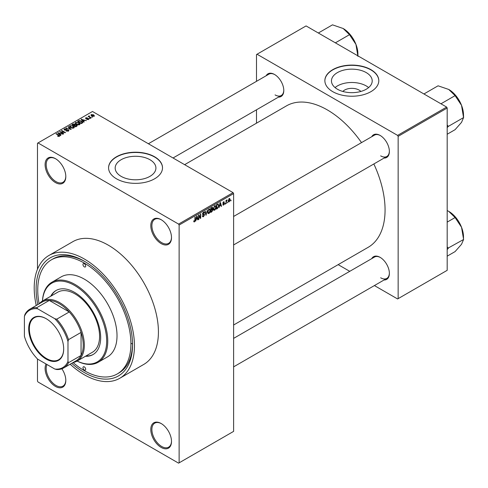 <?xml version="1.0" encoding="UTF-8"?>
<svg xmlns="http://www.w3.org/2000/svg" width="488" height="488" viewBox="0 0 488 488"><rect width="100%" height="100%" fill="white"/><g stroke="black" fill="none" stroke-linecap="round" stroke-linejoin="round"><path stroke-width="0.73" d="M161.15 243.591A14.64 8.455 60 0 1 150.798 225.663A14.64 8.455 60 0 1 161.15 219.685L161.15 219.685A14.64 8.455 60 0 1 171.501 237.619A14.64 8.455 60 0 1 161.15 243.591M161.424 219.85A13.871 8.009 -120 0 0 154.757 219.313A13.871 8.009 -120 0 0 152.634 230.428A13.871 8.009 -120 0 0 161.693 242.652A13.871 8.009 -120 0 0 168.628 243.335A13.871 8.009 -120 0 0 171.495 237.296M161.15 447.423A14.64 8.455 60 0 1 150.798 429.495A14.64 8.455 60 0 1 161.15 423.517L161.15 423.517A14.64 8.455 60 0 1 171.501 441.445A14.64 8.455 60 0 1 161.15 447.423M161.424 423.682A13.871 8.009 -120 0 0 154.757 423.145A13.871 8.009 -120 0 0 152.634 434.259A13.871 8.009 -120 0 0 161.693 446.483A13.871 8.009 -120 0 0 168.628 447.167A13.871 8.009 -120 0 0 171.495 441.128M61.885 368.788A14.64 8.455 60 0 1 65.807 380.426A14.64 8.455 60 0 1 55.455 386.405A14.64 8.455 60 0 1 46.067 363.993M46.964 364.512A13.871 8.009 -120 0 0 55.998 385.459A13.871 8.009 -120 0 0 62.934 386.142A13.871 8.009 -120 0 0 65.801 380.103M55.455 182.573A14.64 8.455 60 0 1 45.103 164.645A14.64 8.455 60 0 1 55.455 158.667L55.455 158.667A14.64 8.455 60 0 1 65.807 176.595A14.64 8.455 60 0 1 55.455 182.573M55.73 158.832A13.871 8.009 -120 0 0 49.062 158.295A13.871 8.009 -120 0 0 46.94 169.409A13.871 8.009 -120 0 0 55.998 181.627A13.871 8.009 -120 0 0 62.934 182.317A13.871 8.009 -120 0 0 65.801 176.272M342.82 91.457A10.23 5.905 180 0 1 359.07 90.073A10.23 5.905 180 0 1 360.852 91.457M366.238 72.596A20.374 11.761 0 0 0 344.04 70.046A20.374 11.761 0 0 0 331.462 80.91A20.374 11.761 0 0 0 337.434 89.225A20.374 11.761 0 0 0 359.632 91.774A20.374 11.761 0 0 0 372.21 80.91A20.374 11.761 0 0 0 366.238 72.596M368.617 87.578A20.374 11.761 0 0 0 366.238 85.931A20.374 11.761 0 0 0 335.055 87.578M370.904 69.65A26.968 15.567 0 0 0 341.515 66.276A26.968 15.567 0 0 0 324.868 80.66A26.968 15.567 0 0 0 332.767 91.665A26.968 15.567 0 0 0 362.157 95.044A26.968 15.567 0 0 0 378.804 80.66A26.968 15.567 0 0 0 370.904 69.65M378.804 80.782A26.968 15.567 0 0 0 370.904 69.9A26.968 15.567 0 0 0 341.618 66.502A26.968 15.567 0 0 0 324.868 80.782M121.14 176.357A20.374 11.761 180 0 1 115.174 168.037A20.374 11.761 180 0 1 127.746 157.173A20.374 11.761 180 0 1 149.95 159.722A20.374 11.761 180 0 1 155.916 168.037A20.374 11.761 180 0 1 143.338 178.907A20.374 11.761 180 0 1 121.14 176.357M154.611 156.776A26.968 15.567 0 0 0 125.221 153.403A26.968 15.567 0 0 0 108.574 167.787A26.968 15.567 0 0 0 116.473 178.797A26.968 15.567 0 0 0 145.863 182.17A26.968 15.567 0 0 0 162.51 167.787A26.968 15.567 0 0 0 154.611 156.776M162.51 167.915A26.968 15.567 0 0 0 154.611 157.032A26.968 15.567 0 0 0 125.324 153.629A26.968 15.567 0 0 0 108.574 167.915M371.734 136.719A13.097 7.564 60 0 1 380.109 135.42L380.109 135.42A13.097 7.564 60 0 1 389.375 151.463A13.097 7.564 60 0 1 384.062 158.069M380.39 135.585A12.328 7.119 -120 0 0 374.491 135.127L233.612 216.465M266.149 75.756A13.097 7.564 60 0 1 274.524 74.463L274.524 74.463A13.097 7.564 60 0 1 283.79 90.506A13.097 7.564 60 0 1 278.477 97.112M274.805 74.627A12.328 7.119 -120 0 0 268.906 74.164L148.389 143.746M371.734 258.64A13.097 7.564 60 0 1 380.109 257.341L380.109 257.341A13.097 7.564 60 0 1 389.375 273.384A13.097 7.564 60 0 1 384.062 279.99M380.39 257.505A12.328 7.119 -120 0 0 374.491 257.048L233.612 338.385M37.796 304.603A68.186 39.369 60 0 1 84.332 261.208A68.186 39.369 60 0 1 132.547 344.723A68.186 39.369 60 0 1 84.332 372.564A68.186 39.369 60 0 1 71.699 363.322M85.156 261.696A65.874 38.033 -120 0 0 53.027 258.89L51.392 259.836A65.874 38.033 -120 0 0 39.138 303.829M70.156 364.213A70.888 40.925 -120 0 0 84.332 374.766A70.888 40.925 -120 0 0 119.773 378.273A70.888 40.925 -120 0 0 130.638 321.47A70.888 40.925 -120 0 0 84.332 259.006A70.888 40.925 -120 0 0 48.885 255.499A70.888 40.925 -120 0 0 36.252 305.494M119.773 378.273L143.746 364.432A70.888 40.925 -120 0 0 154.611 307.629A70.888 40.925 -120 0 0 108.299 245.165A70.888 40.925 -120 0 0 72.858 241.658L48.885 255.499M233.612 325.008L368.153 247.325A81.673 47.153 -120 0 0 373.851 163.968M361.523 142.612A81.673 47.153 -120 0 0 327.32 109.91A81.673 47.153 -120 0 0 286.48 105.866L184.629 164.669M227.768 201.989L227.42 202.819L227.768 201.989M226.377 201.757L226.029 203.618L226.029 200.416L226.377 200.214L226.377 200.727L227.121 199.903L226.377 201.757L226.029 201.556M225.389 203.362L225.041 204.191L225.389 203.362M222.821 204.564L223.656 205.045L222.815 204.502L223.681 204.576L224.059 203.569L222.864 203.099L223.644 201.739L224.45 202.191L223.656 202.184L223.211 202.837L224.498 203.526L223.656 205.045L223.095 205.131M223.162 204.246L223.681 204.576M223.065 203.6L222.864 203.099L223.718 203.588M223.644 201.739L224.45 202.191L223.656 201.733M224.102 202.447L223.315 201.989M222.924 202.672L223.321 203.038M223.718 202.99L224.498 203.526L223.608 203.014M219.661 205.979L219.002 207.681L220.051 202.666L220.417 202.453L221.528 206.223L221.162 206.43L220.863 205.289L219.393 205.82M214.641 210.249L213.646 210.133L213.305 208.821L214.641 205.735L215.434 205.661L215.977 207.223L215.635 209.004L214.641 210.249L213.372 209.517M208.943 213.543L207.949 213.427L207.607 212.109L208.949 209.023L209.742 208.949L210.279 210.511L209.938 212.292L208.943 213.543L207.674 212.805M193.779 221.479L194.492 221.887L193.943 221.887L193.742 220.948L194.084 220.692L194.505 221.363L194.877 220.814L194.925 217.172L195.273 216.971L195.273 219.96L194.492 221.887L193.943 221.887M193.742 221.088L194.505 221.363M178.584 224.09L233.063 192.638L233.612 193.584L233.612 431.38L179.126 462.837L179.126 225.035L178.584 224.09L38.021 142.941L37.478 143.252L37.478 269.272M233.612 193.584L179.126 225.035M196.286 219.478L195.621 221.174L196.676 216.16L197.042 215.952L198.146 219.716L197.786 219.923L197.481 218.783L196.011 219.319M198.891 215.763L198.891 219.289L198.543 219.49L198.543 215.086L198.915 214.873L200.379 217.556L200.379 214.025L200.721 213.823L200.721 218.227L200.348 218.447L198.543 215.562M204.24 214.988L202.734 214.653L202.459 213.976L203.441 212.201L204.167 212.103L204.49 212.908L204.143 213.171L203.453 212.707L202.91 214.177L204.057 214.037L204.588 214.781L203.508 216.678L202.721 216.788L202.355 215.855L202.703 215.598L203.539 216.147L204.24 214.988L203.356 214.177M202.355 215.873L203.539 216.147M204.143 213.171L203.069 212.487M202.935 214.189L202.459 213.915L203.459 214.153M207.376 209.986L205.948 215.214L204.923 211.402L205.277 211.194L206.095 214.61L207.376 209.986M212.201 208.962L212.908 209.901L211.853 211.804L210.779 212.426L210.779 208.022L212.524 207.272L212.634 209.139M217.996 203.935L218.801 205.564L217.489 208.547L216.471 209.139L216.471 204.734L218.313 203.99M228.305 201.3L229.226 201.831L228.262 200.727L229.226 198.512L230.196 199.58L229.226 201.831L228.646 201.886M229.226 198.512L229.817 198.457M231.037 200.098L230.69 200.928L231.037 200.098M37.478 358.979L37.478 381.055L38.021 382L178.584 463.155L179.126 462.837M92.653 117.059L91.762 116.943L92.653 117.059M90.274 118.431L89.383 118.316L90.274 118.431M84.247 121.908L83.887 122.122L81.124 119.31L86.413 120.664L84.607 120.39L83.405 121.079L84.247 121.908M79.983 124.257L79.983 123.757L79.574 124.666L77.982 124.897L76.329 124.336L75.201 123.061L75.664 122.403L78.958 122.769L80.038 124.019M74.292 127.551L74.292 127.045L73.877 127.954L72.285 128.185L70.638 127.624L69.51 126.349L69.967 125.697L73.267 126.056L74.341 127.307M68.442 131.095L66.002 131.016L68.027 130.821L68.076 130.034L64.526 130.046L64.038 129.424L64.465 128.869L66.649 128.93L64.922 129.125L64.886 129.851L68.418 129.832L68.918 130.491L68.442 131.095M68.027 131.278L68.076 130.034M64.922 129.125L64.886 130.204M60.872 135.408L60.506 135.615L57.749 132.809L63.031 134.157L61.232 133.883L60.03 134.578L60.872 135.408M233.063 192.638L92.5 111.484L38.021 142.941M58.609 136.457L57.486 136.048L58.993 136.036L59.078 135.652L55.998 133.816L56.346 133.614L58.932 135.109L59.426 136.298L58.609 136.457M58.993 136.451L59.078 135.652M59.731 135.902L59.426 136.298M63.775 133.73L63.428 133.932L59.615 131.73L64.507 132.437L61.445 130.668L61.793 130.473L65.605 132.675L60.725 131.967L63.775 133.73M71.175 129.46L65.99 128.045L70.534 129.314L68.082 126.837L68.448 126.63L71.175 129.46M76.738 126.246L75.664 126.868L71.846 124.666L72.925 124.043L74.841 124.05L75.262 124.727L76.671 124.989L77.238 125.678L76.738 126.246M75.28 124.611L75.262 125.074M82.374 122.994L81.356 123.58L77.543 121.378L79.135 120.542L81.758 121.122L82.905 122.36L82.374 122.994M88.596 119.456L86.858 119.432L88.218 119.218L88.261 118.7L85.717 118.718L85.705 117.809L87.303 117.803L86.114 118.029L86.004 118.486L88.535 118.456L88.596 119.456L88.962 118.993M88.218 119.615L88.261 118.7M85.717 118.718L85.705 117.809L85.705 118.712M86.114 118.029L86.004 118.84M91.262 117.858L90.914 118.059L88.145 116.461L88.932 116.516L88.853 115.992L89.334 115.888L89.322 116.662L91.262 117.858M88.932 116.913L88.853 116.406M89.334 115.888L89.322 117.138M94.16 116.242L91.762 115.973L91.287 114.588L93.659 114.839L94.16 116.242L94.507 115.76M90.945 115.07L91.287 114.588L91.287 115.65M73.041 362.547A65.874 38.033 -120 0 0 84.332 370.673A65.874 38.033 -120 0 0 117.266 373.936L118.901 372.991A65.874 38.033 -120 0 0 132.541 343.765M131.467 343.46A65.874 38.033 -120 0 0 132.535 344.058M446.636 107.079L447.179 108.025L398.147 136.335L397.598 135.389L446.636 107.079L306.074 25.925L256.493 54.552L256.493 81.331M256.493 109.806L256.493 123.183M398.147 136.335L398.147 298.644L397.598 298.955L374.406 285.565M349.75 271.328L338.166 264.642M398.147 298.644L447.179 270.334L447.179 108.025M397.598 135.389L257.036 54.235M380.658 155.867A12.328 7.119 -120 0 0 386.819 156.477A12.328 7.119 -120 0 0 389.369 151.14M275.073 94.91A12.328 7.119 -120 0 0 281.234 95.52A12.328 7.119 -120 0 0 283.784 90.182M380.658 277.788A12.328 7.119 -120 0 0 386.819 278.398A12.328 7.119 -120 0 0 389.369 273.06M57.785 136.201L57.785 135.816M56.346 134.017L56.346 133.614M58.115 133.181L58.115 132.596M60.03 135.133L60.03 134.578M58.914 133.425L59.701 134.255L60.665 133.694L58.353 132.919L58.914 133.999M59.701 134.798L59.701 134.255M58.353 133.425L58.353 132.919M60.665 134.212L60.665 133.694M59.987 131.943L59.987 131.516M61.793 130.869L61.793 130.473M60.725 132.37L60.725 131.967M66.301 131.162L66.301 130.784M64.465 130.009L64.465 128.869M66.978 129.973L66.978 129.613M68.418 131.107L68.418 129.832M66.35 128.167L66.35 127.838M68.448 127.209L68.448 126.63M69.967 127.161L69.967 125.697M73.267 126.477L73.267 126.056M73.432 128.137L72.907 126.246L71.895 125.837L70.418 125.953L70.065 127.246M70.418 125.953L70.992 127.429L73.432 127.697L73.773 127.209L73.773 128.008M70.992 127.807L70.992 127.429M72.925 124.556L72.925 124.043M74.841 125.282L74.841 124.05M76.671 126.282L76.671 124.989M72.639 124.721L73.779 125.379L74.762 124.776L74.554 124.281L73.243 124.373L72.639 125.123M73.779 125.782L73.779 125.379M74.762 125.331L74.554 124.281M74.225 125.636L75.561 126.41L76.61 125.752L76.329 125.196L74.908 125.245L74.225 126.038M75.561 126.813L75.561 126.41M76.61 126.319L76.329 125.196M76.299 126.502L76.299 125.983M75.664 123.873L75.664 122.403M78.958 123.189L78.958 122.769M79.129 124.849L78.605 122.958L76.116 122.659L75.762 123.153L76.683 124.141L79.129 124.409L79.471 123.921L79.471 124.721M76.683 124.519L76.683 124.141M79.135 120.981L79.135 120.542M81.758 121.543L81.758 121.122M78.336 121.433L81.258 123.122L82.198 121.939L79.52 120.841L78.336 121.433L78.336 121.835M81.258 123.525L81.258 123.122M82.338 123.013L82.198 121.939M81.88 123.275L81.88 122.763M81.49 119.682L81.49 119.102M83.405 121.634L83.405 121.079M82.295 119.926L83.082 120.756L84.046 120.201L81.728 119.42L82.295 120.499M83.082 121.298L83.082 120.756M81.728 119.926L81.728 119.42M84.046 120.713L84.046 120.201M87.151 119.548L87.151 119.206M86.346 118.907L86.346 118.553M88.535 119.493L88.535 118.456M89.731 118.517L89.731 118.12M88.493 116.656L88.493 116.26M89.829 117.431L89.829 117.028M92.104 117.144L92.104 116.748M93.659 115.272L93.659 114.839M93.775 116.394L93.342 115.058L91.677 114.82L91.482 115.802M91.677 114.82L92.104 115.772L93.964 115.729L93.964 116.339M92.104 116.15L92.104 115.772M197.652 219.429L198.146 219.716M197.036 218.526L197.481 218.783M196.725 217.428L196.402 218.892L197.365 218.337L196.884 216.501L196.725 217.428L196.444 217.264M198.543 219.088L198.891 219.289M199.635 217.129L200.379 217.556M200.007 217.819L200.721 218.227M202.368 216.019L203.508 216.678M203.35 212.256L204.49 212.908M202.489 213.61L202.801 213.787M203.49 214.147L204.588 214.781M205.826 214.75L206.29 215.019M205.729 214.403L206.095 214.61M209.913 210.297L210.279 210.511M209.791 209.791L208.949 209.535L207.955 211.92L208.943 213.024L209.938 210.7L209.791 209.791L208.565 209.315M207.62 211.725L207.955 211.92M207.65 212.67L208.943 213.024M211.847 207.4L212.811 207.955M211.798 209.261L212.908 209.901M211.127 208.333L211.127 209.651L212.14 209.023L212.463 208.23L210.779 208.138M210.779 209.45L211.127 209.651M212.463 208.23L211.28 207.729M211.127 210.163L211.127 211.713L212.219 211.023L212.561 210.108L210.779 209.968M210.779 211.511L211.127 211.713M211.365 209.511L212.561 210.108M215.611 207.01L215.977 207.223M215.482 206.503L214.647 206.247L213.653 208.632L214.641 209.736L215.629 207.412L215.482 206.503L214.262 206.028M213.317 208.437L213.653 208.632M213.341 209.382L214.641 209.736M217.044 208.291L217.489 208.547M218.441 205.356L218.801 205.564M216.818 205.045L216.818 208.419L218.313 206.918L218.453 205.759L217.929 204.496L216.471 204.844M216.471 208.224L216.818 208.419M216.989 204.435L217.434 204.692M217.404 204.191L218.093 204.539L217.453 204.167M221.034 205.936L221.528 206.223M220.417 205.027L220.863 205.289M220.1 203.929L219.777 205.399L220.747 204.838L220.265 203.002L220.1 203.929L219.82 203.764M222.876 202.886L224.059 203.569M225.041 203.789L225.389 203.99M226.029 203.215L226.377 203.417M226.029 200.525L226.377 200.727M226.578 200.159L227.024 200.416M226.029 200.83L226.444 201.068M227.42 202.416L227.768 202.618M229.811 199.36L230.196 199.58M229.049 198.64L229.586 198.945L228.61 200.525L229.238 201.367L229.848 199.812L228.89 198.787M228.28 200.336L228.61 200.525M228.274 201.05L229.238 201.367M230.69 200.531L231.037 200.727M84.332 370.044A1.928 1.11 -120 0 0 85.29 370.142A1.928 1.11 -120 0 0 85.589 368.599A1.928 1.11 -120 0 0 84.332 366.897A1.928 1.11 -120 0 0 83.369 366.805A1.928 1.11 -120 0 0 83.07 368.349A1.928 1.11 -120 0 0 84.332 370.044M84.332 266.869A1.928 1.11 -120 0 0 85.29 266.966A1.928 1.11 -120 0 0 85.589 265.423A1.928 1.11 -120 0 0 84.332 263.727A1.928 1.11 -120 0 0 83.369 263.63A1.928 1.11 -120 0 0 83.07 265.173A1.928 1.11 -120 0 0 84.332 266.869M85.424 356.289A36.984 21.35 -120 0 0 93.013 354.575A36.984 21.35 -120 0 0 98.686 324.941A36.984 21.35 -120 0 0 74.524 292.349A36.984 21.35 -120 0 0 56.035 290.519A36.984 21.35 -120 0 0 50.752 296.234M85.967 355.972A36.984 21.35 -120 0 0 93.287 354.416M77.159 361.059A45.457 26.248 -120 0 0 106.64 339.569A45.457 26.248 -120 0 0 74.524 285.431A45.457 26.248 -120 0 0 42.486 301.005A34.672 20.02 60 0 1 69.198 310.301A34.672 20.02 60 0 1 84.332 345.193A34.672 20.02 60 0 1 77.147 361.065A34.672 20.02 60 0 1 73.127 362.499M42.444 301.035A46.232 26.694 60 0 1 51.954 282.198A46.232 26.694 60 0 1 75.067 284.486A46.232 26.694 60 0 1 105.268 325.221A46.232 26.694 60 0 1 98.186 362.267A46.232 26.694 60 0 1 77.116 361.083M98.186 362.267L107.445 356.923A46.232 26.694 -120 0 0 114.534 319.878A46.232 26.694 -120 0 0 84.332 279.136A46.232 26.694 -120 0 0 61.213 276.849L51.954 282.198M117.266 373.936A65.874 38.033 -120 0 0 127.368 321.147A65.874 38.033 -120 0 0 84.332 263.099A65.874 38.033 -120 0 0 51.392 259.836M39.229 303.78A34.672 20.02 60 0 1 42.474 301.011L57.73 292.208A34.672 20.02 60 0 1 75.067 293.922A34.672 20.02 60 0 1 97.716 324.477A34.672 20.02 60 0 1 92.403 352.257L77.147 361.065M56.309 290.366A36.984 21.35 -120 0 0 51.295 295.923M440.951 103.798L455.09 95.636L461.526 105.341A20.844 12.035 -120 0 1 463.496 114.991L463.6 117.565L461.526 122.366L455.09 129.674L447.179 134.243M447.179 127.6L448.344 126.374L463.6 117.565M448.344 126.374L447.179 124.989M423.932 93.971L438.071 85.809L448.759 89.463A20.844 12.035 -120 0 1 461.526 105.341L463.496 117.303M448.759 89.463L455.09 95.636M448.24 126.52A23.93 13.816 -120 0 0 448.24 126.111M28.707 328.808A24.735 14.28 60 0 1 46.195 318.707A24.735 14.28 60 0 1 63.684 348.999A24.735 14.28 60 0 1 46.195 359.095A24.735 14.28 60 0 1 28.707 328.808M46.36 318.804A24.272 14.012 -120 0 0 34.386 317.694A24.272 14.012 -120 0 0 29.359 328.808A24.272 14.012 -120 0 0 39.955 353.233A24.272 14.012 -120 0 0 58.658 359.735A24.272 14.012 -120 0 0 63.678 348.81M67.984 361.413L68.527 362.7A33.904 19.575 60 0 1 63.69 367.946L76.219 360.711A33.904 19.575 -120 0 0 81.063 355.465A33.904 19.575 -120 0 0 83.241 345.193A33.904 19.575 -120 0 0 81.063 332.407A33.904 19.575 -120 0 0 69.253 311.954L49.282 300.425A33.904 19.575 -120 0 0 42.316 301.993L29.786 309.227A33.904 19.575 60 0 1 36.752 307.66L37.594 308.776A33.129 19.13 -120 0 0 24.4 316.395L24.4 336.25A33.129 19.13 -120 0 0 37.594 359.107L54.79 369.032A33.129 19.13 -120 0 0 67.984 361.413L67.984 341.557A33.129 19.13 -120 0 0 54.79 318.701L37.594 308.776M54.79 318.701L56.724 319.189L69.253 311.954A33.904 19.575 -120 0 0 49.282 300.425L36.752 307.66M68.527 362.7L81.063 355.465L81.063 332.407L68.527 339.642L67.984 341.557M24.4 316.395L24.943 314.473A33.904 19.575 60 0 1 29.786 309.227M63.69 367.946A33.904 19.575 60 0 1 56.724 369.52L54.79 369.032M56.724 319.189A33.904 19.575 60 0 1 68.527 339.642M447.179 249.52L448.24 248.441A23.93 13.816 -120 0 0 448.246 248.239A23.93 13.816 -120 0 0 448.24 248.032L447.179 246.91M447.179 256.163L455.09 251.594L461.526 244.281L463.6 239.486L448.24 248.032M447.179 222.119L455.09 217.556L461.526 227.262L463.6 239.486M447.179 210.56L448.759 211.383L455.09 217.556M463.496 239.23L463.496 236.912A20.844 12.035 -120 0 0 461.526 227.262A20.844 12.035 -120 0 0 448.759 211.383M335.366 42.84L349.506 34.672L355.941 44.384A20.844 12.035 -120 0 1 357.911 54.034L357.911 55.858M318.341 33.013L332.487 24.845L343.174 28.505A20.844 12.035 -120 0 1 355.941 44.384L357.911 56.346M343.174 28.505L349.506 34.672M58.932 135.53L58.932 135.109M66.179 130.204L66.179 129.845M74.432 125.52L74.432 125.007M78.519 121.329L78.519 120.817M86.901 118.852L86.901 118.413M194.925 219.759L195.273 219.96M202.465 214.128L203.374 214.653M205.558 213.762L205.96 214M211.408 211.548L211.853 211.804M59.152 135.81L59.152 136.414M68.363 130.412L68.363 131.138M64.611 129.497L64.611 130.089M74.829 124.605L74.829 125.288M76.665 125.587L76.665 126.288M75.762 123.153L75.762 123.952M88.444 118.944L88.444 119.536M85.87 118.303L85.87 118.797M89.212 116.461L89.212 117.077M203.929 212.634L203.319 212.28M209.547 209.492L208.846 209.084M212.304 207.809L211.725 207.473M212.378 209.626L211.774 209.279M215.239 206.204L214.537 205.796M223.327 204.624L222.943 204.405M223.968 202.136L223.474 201.849M233.612 244.933L386.819 156.477M386.819 278.398L233.612 366.854M281.234 95.52L173.045 157.984"/></g></svg>
